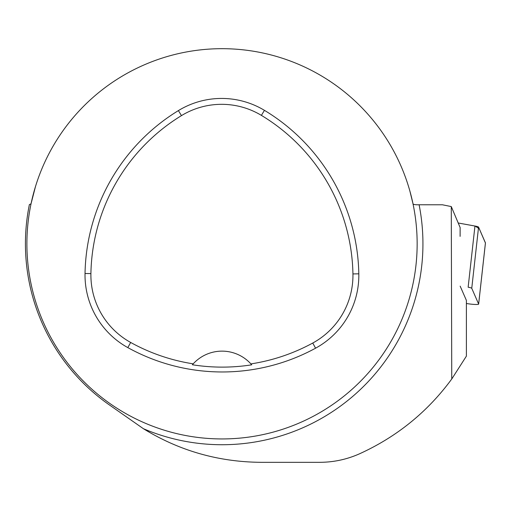<?xml version="1.0" encoding="UTF-8"?>
<svg xmlns="http://www.w3.org/2000/svg" width="511" height="511" viewBox="0 0 511 511"><rect width="100%" height="100%" fill="white"/><g stroke="black" fill="none" stroke-linecap="round" stroke-linejoin="round"><path stroke-width="0.77" d="M466.39 303.47L466.869 303.553A7.742 0.875 -173.7 0 0 474.636 304.435A7.742 0.875 -173.7 0 0 478.647 304.115A7.742 0.875 -173.7 0 0 478.635 304.058L471.755 288.306A7.742 0.875 -173.7 0 0 468.146 287.214L474.955 226.028A7.742 0.875 6.3 0 1 478.564 227.127L485.437 242.872A7.742 0.875 6.3 0 1 485.45 242.929A7.742 0.875 6.3 0 1 485.424 242.987L479.229 228.653L475.07 226.054L458.15 222.988L474.955 226.028M35.457 186.636L31.03 203.832L29.383 204.572A196.594 196.594 0 0 0 107.719 403.76L143.431 428.723C179.329 450.804 218.555 462.008 261.115 462.321L319.656 462.321C333.53 462.283 346.784 459.459 359.418 453.851C396.772 436.873 427.554 411.923 451.756 379.002L466.39 356.141L466.39 300.385L460.162 286.134M451.756 379.002L451.277 206.572L460.13 227.523L460.111 236.389M143.431 428.723A200.919 200.919 0 0 0 419.109 204.77L442.437 204.783L451.277 206.572M419.109 204.77C415.424 204.847 413.393 204.534 413.016 203.832L409.879 191.037M85.03 273.494A195.132 195.132 0 0 1 178.396 110.6A82.929 82.929 0 0 1 264.436 110.338A195.132 195.132 0 0 1 358.818 273.819A82.929 82.929 0 0 1 315.568 348.195A195.132 195.132 0 0 1 127.82 347.608A82.929 82.929 0 0 1 85.03 273.494L90.907 273.602A189.249 189.249 0 0 1 181.462 115.62A77.046 77.046 0 0 1 261.396 115.377A189.249 189.249 0 0 1 352.935 273.928A77.046 77.046 0 0 1 312.758 343.034A189.249 189.249 0 0 1 250.895 363.902L251.706 364.822A190.277 190.277 0 0 1 192.392 364.765L193.203 363.845A189.249 189.249 0 0 1 130.669 342.459A77.046 77.046 0 0 1 90.907 273.602M193.203 363.845A39.028 39.028 0 0 1 250.895 363.902M26.891 243.811A195.132 195.132 0 0 1 319.586 74.823A195.132 195.132 0 0 1 319.586 412.799A195.132 195.132 0 0 1 26.891 243.811M251.444 364.515A39.028 39.028 0 0 0 251.118 364.151M192.979 364.094A39.028 39.028 0 0 0 192.653 364.458M478.635 304.058L485.437 242.872M478.564 227.127L471.755 288.306M181.462 115.62L178.396 110.6M261.396 115.377L264.436 110.338M352.935 273.928L358.818 273.819M312.758 343.034L315.568 348.195M130.669 342.459L127.82 347.608M478.647 304.115L485.45 242.929"/></g></svg>
